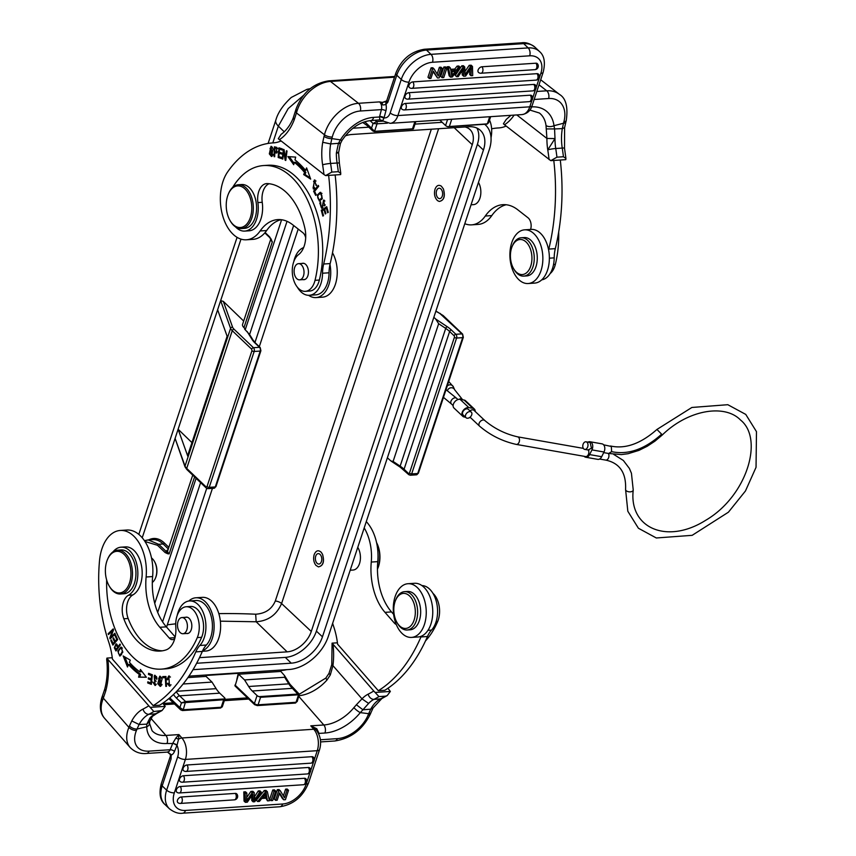 <?xml version="1.0" encoding="UTF-8"?>
<svg xmlns="http://www.w3.org/2000/svg" width="856" height="856" viewBox="0 0 856 856"><rect width="100%" height="100%" fill="white"/><g stroke="black" fill="none" stroke-linecap="round" stroke-linejoin="round"><path stroke-width="1.28" d="M150.988 718.398L165.904 735.443L178.915 734.587L181.9 737.99L313.778 729.248A5.767 3.563 -41.2 0 1 316.217 730.093L316.816 728.766L319.031 733.41L324.895 733.025A5.767 3.52 -93.8 0 0 323.814 724.978L298.883 696.506M316.206 730.072L310.792 725.835L323.814 724.978A32.667 20.212 138.8 0 0 353.903 707.634A5.767 1.198 -140.9 0 0 360.301 712.62L362.923 709.785L370.734 709.185L373.077 707.966L381.84 698.55A5.767 4.419 -116.7 0 1 380.492 698.913A170.472 104.1 -93.8 0 0 385.478 696.163L387.201 695.586L390.357 691.445L387.907 688.278M316.816 728.766L310.792 725.835L313.778 729.248A16.2 9.887 -93.8 0 1 317.266 750.68L185.388 759.433L174.335 792.849A21.956 14.488 -46.4 0 0 185.495 810.439L282.662 803.998A21.956 14.488 -46.4 0 0 306.213 784.107A5.767 2.525 18.3 0 0 308.556 782.919C302.971 796.658 293.426 804.597 279.912 806.759A5.767 3.52 -93.8 0 0 282.662 803.998M170.462 754.992L171.061 758.983L171.211 754.628L167.519 752.082M170.472 754.917L171.179 755.035L170.472 754.917L171.061 758.983L162.169 785.894A27.724 18.286 133.6 0 0 163.047 802.179A27.724 18.286 133.6 0 0 164.941 804.501L169.424 808.77A27.724 18.286 -46.4 0 1 166.653 790.163L162.169 785.894A5.767 2.525 18.3 0 1 161.249 783.775C158.852 793.501 160.083 800.413 164.941 804.501M177.074 744.988L178.572 739.242L175.833 738.118L172.859 743.104L176.978 745.308A3.296 1.626 22.2 0 0 172.677 743.532L166.995 743.49A38.434 23.775 138.8 0 1 146.74 726.787L146.804 724.155L139.1 724.508L137.014 729.055A5.767 2.846 -157.8 0 1 129.481 725.942L131.771 720.934L139.1 724.508A38.156 23.305 -93.8 0 1 148.848 714.279A5.767 4.419 -116.7 0 1 143.038 709.068A43.923 26.825 -93.8 0 0 131.771 720.934M170.558 754.286L171.211 754.628M168.086 751.696L168.429 752.253L168.086 751.696M102.495 695.768L104.71 689.23L105.695 691.134L103.319 698.143L102.495 695.768L101.8 697.704A5.767 3.114 -161.5 0 0 102.57 700.187L103.319 698.143L128.892 727.365A5.767 2.846 22.2 0 0 136.436 730.478A27.456 16.981 -41.2 0 0 149.105 751.129A5.767 3.52 86.2 0 1 146.504 753.473C140.213 754.083 134.756 752.092 130.144 747.502A33.213 20.555 -41.2 0 1 128.892 727.365L129.481 725.942M324.895 733.025A38.434 23.775 138.8 0 0 360.301 712.62L368.669 713.69L368.091 715.113A5.767 2.846 22.2 0 0 370.445 713.883L371.023 712.46A5.767 2.846 -157.8 0 1 368.669 713.69L370.734 709.185A38.156 23.305 86.2 0 1 380.492 698.913L373.986 699.352A38.156 23.305 -93.8 0 0 368.615 703.439L362.923 709.785L356.385 704.755L353.903 707.634M328.993 673.362L325.815 678.102L326.949 680.06L330.298 674.956L332.941 665.647L361.992 698.849L356.385 704.755M333.038 644.482A54.902 33.523 -93.8 0 1 332.941 665.647A5.767 1.402 7.3 0 1 331.775 664.609L332.075 643.156L373.772 691.017A164.705 100.58 86.2 0 1 368.187 694.141A43.923 26.825 -93.8 0 0 361.992 698.849L368.615 703.439M373.772 691.017L378.973 696.591L385.478 696.163M390.357 691.445L375.335 692.44M332.075 643.156L337.425 642.803M332.642 623.328A126.271 77.115 86.2 0 0 333.829 627.031A54.902 33.523 -93.8 0 1 337.596 644.183L378.32 690.706L384.836 690.278A164.705 100.58 -93.8 0 0 427.465 636.511A27.456 16.767 86.2 0 1 431.52 630.102A24.161 14.755 -93.8 0 0 435.276 623.981A24.161 14.755 -93.8 0 0 435.544 598.911A24.161 14.755 -93.8 0 0 421.933 585.579M393.642 614.373L391.492 611.922A49.413 30.174 86.2 0 1 377.774 561.632A38.434 23.465 -93.8 0 0 366.282 521.614M411.543 637.41A26.9 16.425 86.2 0 1 395.761 623.179A26.9 16.425 86.2 0 1 395.846 594.653A26.9 16.425 86.2 0 1 407.98 583.717A26.9 16.425 86.2 0 1 423.763 597.948A26.9 16.425 86.2 0 1 423.677 626.474A26.9 16.425 86.2 0 1 411.543 637.41L418.049 636.982A26.9 16.425 -93.8 0 0 421.28 636.222A27.456 16.767 -93.8 0 0 420.959 636.95A164.705 100.58 86.2 0 1 378.32 690.706M364.196 527.917A38.434 23.465 86.2 0 1 371.269 562.06A49.413 30.174 -93.8 0 0 384.986 612.35L394.413 623.115A8.239 5.029 -93.8 0 0 396.275 624.484M350.2 570.235L353.079 570.043A13.45 8.218 -93.8 0 0 360.023 561.654A13.45 8.218 -93.8 0 0 357.765 547.359M421.28 636.222A26.9 16.425 -93.8 0 0 430.194 626.046A26.9 16.425 -93.8 0 0 430.268 597.52A26.9 16.425 -93.8 0 0 414.497 583.289L407.98 583.717M407.135 629.995L410.174 629.791A19.217 11.738 -93.8 0 0 418.541 600.687A19.217 11.738 -93.8 0 0 407.627 591.453L404.588 591.646A19.217 11.738 86.2 0 1 415.502 600.891A19.217 11.738 86.2 0 1 407.135 629.995A19.217 11.738 86.2 0 1 397.644 623.628L397.045 622.622A17.569 10.732 86.2 0 1 395.75 619.99A17.569 10.732 86.2 0 1 395.568 600.302A17.569 10.732 86.2 0 1 413.373 601.822A17.569 10.732 86.2 0 1 411.543 625.008A17.569 10.732 86.2 0 1 397.045 622.622M395.568 600.302L396.018 599.221A19.217 11.738 86.2 0 1 404.588 591.646M387.372 457.821L390.967 460.999L393.107 461.438L400.148 466.146A23.39 10.251 -161.7 0 1 404.075 469.238L408.558 473.518A1.648 1.091 -46.4 0 0 408.708 474.609M447.196 326.692A25.038 10.978 18.3 0 1 451.39 330.009A1.648 1.091 133.6 0 0 449.625 331.507A23.39 10.251 18.3 0 0 445.709 328.404A1.648 0.792 -56.3 0 1 447.196 326.692L435.661 318.999L438.657 323.696L393.107 461.438M435.661 318.999L433.853 317.276M309.594 89.163L306.983 89.334L291.275 97.445C283.047 105.106 277.9 112.671 275.825 120.15A16.467 7.223 -161.7 0 0 275.814 120.161A16.467 7.223 -161.7 0 0 278.361 126.121L272.807 142.899M303.495 95.412L288.183 108.594L278.361 126.121L284.278 131.845M375.238 120.279L376.608 121.573L373.066 123.489L377.036 123.831L374.554 131.332L412.517 128.817L414.871 121.691M413.362 128.914L412.517 128.817L413.362 128.914A2.75 1.198 18.3 0 0 413.469 128.721L415.823 121.627M374.104 131.514L372.692 130.872L371.515 128.175L374.554 131.332M383.221 121.135L376.608 121.573A1.648 1.006 86.2 0 1 377.036 123.831L387.511 123.136M489.525 120.065A44.373 29.265 -46.4 0 1 491.034 137.784M286.707 669.66A44.373 29.265 -46.4 0 1 281.175 670.494L280.864 671.436L238.578 674.239L235.207 685.538M187.913 677.599L206.039 676.4L206.35 675.448L238.888 673.287L238.578 674.239L244.549 679.932L248.668 686.501A27.553 16.831 -93.8 0 0 252.285 691.006L257.057 695.564A2.75 1.198 -161.7 0 0 259.122 696.645L298.38 694.034L298.584 695.093M154.743 603.373L196.088 478.333M281.603 219.757L245.458 329.046L244.591 329.1L249.61 334.546M287.028 221.319L249.588 334.525M200.604 482.634L157.697 612.393M439.706 120.043A27.553 16.831 -93.8 0 1 440.786 120.996L445.569 125.554A2.75 1.198 18.3 0 0 447.635 126.635L487.342 123.853L489.707 116.726M448.244 126.688L447.635 126.635M488.723 122.494L486.893 124.034L448.919 126.549M471.057 204.798L473.507 204.638A13.45 8.218 -93.8 0 0 480.387 196.538A13.45 8.218 -93.8 0 0 478.461 182.403M553.789 160.457A164.705 100.58 86.2 0 1 548.803 249.085A27.456 16.767 -93.8 0 0 548.61 249.931A26.9 16.425 -93.8 0 0 531.105 229.408L524.6 229.836A26.9 16.425 86.2 0 1 541.623 268.581A26.9 16.425 86.2 0 1 528.152 283.529A26.9 16.425 86.2 0 1 511.139 244.784A26.9 16.425 86.2 0 1 524.6 229.836M530.581 229.44A8.239 5.029 -93.8 0 0 528.034 217.799L517.72 209.741A49.413 30.174 -93.8 0 0 502.9 204.68A49.413 30.174 -93.8 0 0 485.277 216.033A38.434 23.465 86.2 0 1 471.581 224.861A38.434 23.465 86.2 0 1 464.797 223.705M491.633 128.807A126.271 77.115 86.2 0 1 497.807 127.983A126.271 77.115 86.2 0 1 498.46 127.94A54.902 33.523 -93.8 0 0 498.748 127.929A54.902 33.523 -93.8 0 0 506.131 126.046M528.152 283.529L534.668 283.09A26.9 16.425 -93.8 0 0 548.129 268.153A26.9 16.425 -93.8 0 0 548.61 249.931M541.73 279.837A24.161 14.755 -93.8 0 0 553.083 266.505A24.161 14.755 -93.8 0 0 554.196 257.87A27.456 16.767 86.2 0 1 555.309 248.647A164.705 100.58 -93.8 0 0 560.295 160.029M550.783 160.661L565.805 159.655L565.912 158.424L563.451 156.744L556.946 157.172L550.783 160.661L504.494 124.773A54.902 33.523 -93.8 0 0 514.114 115.111M510.979 115.314L506.26 119.412L503.414 123.778L504.494 124.773M516.789 114.929L546.909 138.447A43.923 26.825 -93.8 0 0 547.765 149.875L554.998 138.586L554.57 128.935L562.317 128.625L563.515 123.243L553.993 125.693A5.767 3.413 -7.3 0 1 546.01 125.49L546.909 138.447L554.998 138.586A38.156 23.305 -93.8 0 0 555.737 148.516A5.767 0.653 171.1 0 0 547.765 149.875A164.705 100.58 86.2 0 1 549.092 159.591M546.406 128.914L554.57 128.935L553.993 125.693A38.434 26.718 128 0 0 531.651 106.893M565.827 122.151L566.244 120.568A5.767 2.183 -165.4 0 1 563.933 121.659L563.515 123.243A5.767 2.183 14.6 0 0 565.827 122.162L564.596 127.683L562.317 128.625A38.156 23.305 86.2 0 0 562.242 148.077A5.767 0.653 -8.9 0 1 564.521 148.249L565.912 158.424M521.679 42.8L424.512 49.241A5.767 3.52 86.2 0 1 426.235 49.83A5.767 3.52 86.2 0 1 426.513 50.076L430.996 54.345L528.173 47.904L523.69 43.635A5.767 3.52 -93.8 0 0 523.412 43.389A5.767 3.52 -93.8 0 0 521.679 42.8C525.787 42.115 530.217 43.581 535 47.23A27.724 18.286 133.6 0 0 523.69 43.635L426.513 50.076A27.724 18.286 133.6 0 0 396.788 75.189L387.886 102.099L385.97 101.661L385.767 104.593L387.886 102.099L386.805 100.473L395.868 73.081A5.767 2.525 -161.7 0 0 396.788 75.189L401.261 79.458L390.208 112.885A10.433 6.367 86.2 0 1 384.087 117.786A3.296 1.252 14.6 0 0 379.625 116.502L381.423 109.611L360.387 111.002A27.456 19.078 -52 0 0 332.278 137.024L331.861 138.608A5.767 2.183 14.6 0 1 324.039 136.35L324.456 134.777L296.444 112.906L297.128 110.649A5.767 1.915 18.1 0 1 296.08 108.947L293.308 117.689L294.154 119.99L296.444 112.906L295.448 111.045M386.11 101.618L385.96 104.304A9.063 5.532 -93.8 0 1 385.895 110.895L383.98 118.085L379.625 116.502M383.98 118.085L382.718 120.685L379.871 119.861L379.508 116.983L373.644 117.368A5.767 3.52 86.2 0 1 370.755 120.578L379.871 119.861M386.602 100.933L382.397 102.41L379.497 101.896L382.279 104.336L382.397 102.41L385.97 101.661M385.767 104.593L382.9 105.01L382.279 104.336M373.644 117.368A38.434 26.718 128 0 0 340.421 139.86L338.452 143.316L330.673 143.936L322.723 142.289A43.923 26.825 -93.8 0 0 322.616 164.801A164.705 100.58 86.2 0 1 323.953 174.528L278.275 138.715L281.121 134.339C288.483 129.128 292.142 120.964 293.319 117.647M322.616 164.801A5.767 0.653 -8.9 0 1 330.587 163.442A38.156 23.305 -93.8 0 1 330.673 143.936L331.861 138.608L340.421 139.86A5.767 0.599 32.2 0 0 342.026 140.384L340.399 143.626M337.382 152.347C339.244 152.625 338.901 152.871 336.355 153.085L338.452 143.316C340.816 143.969 341.009 143.744 339.03 142.663M325.633 175.587L340.656 174.592L340.763 173.351L338.313 171.671L331.807 172.099L325.633 175.587L323.953 174.528M328.64 175.384A164.705 100.58 86.2 0 1 323.664 264.012A27.456 16.767 -93.8 0 0 322.541 273.225A24.161 14.755 86.2 0 1 321.428 281.87A24.161 14.755 86.2 0 1 309.337 295.288A24.161 14.755 86.2 0 1 297.332 287.156M293.747 261.754A24.161 14.755 86.2 0 1 294.047 260.492A24.161 14.755 86.2 0 1 302.682 248.005A8.239 5.029 -93.8 0 0 303.784 247.213M305.699 237.786A8.239 5.029 -93.8 0 0 302.885 232.725L292.57 224.668A49.413 30.174 -93.8 0 0 277.751 219.607A49.413 30.174 -93.8 0 0 260.138 230.96A38.434 23.465 86.2 0 1 246.432 239.787A38.434 23.465 86.2 0 1 222.111 184.436A38.434 23.465 86.2 0 1 227.643 171.917A126.271 77.115 86.2 0 1 272.668 142.909A126.271 77.115 86.2 0 1 273.321 142.877A54.902 33.523 -93.8 0 0 273.599 142.856A54.902 33.523 -93.8 0 0 280.982 140.972M274.07 156.627L274.69 156.744L274.83 152.764L276.509 153.031L276.863 147.425L274.423 146.825L274.07 156.627L274.69 156.584M273.15 148.933L270.999 146.323L269.33 153.877L271.47 156.52L273.15 148.933M282.191 158.852L282.769 159.12L283.764 151.662L285.144 160.2L285.765 160.479L287.028 150.998L286.45 150.731L285.455 158.178L284.074 149.639L283.454 149.361L282.191 158.852L282.812 158.809M303.666 174.56L310.685 179.129L306.598 167.894L305.528 170.333A95.251 58.165 -93.8 0 0 294.978 159.879L295.695 157.108L287.916 156.595L293.704 164.705L294.325 162.33A92.512 56.496 86.2 0 1 304.586 172.484L303.666 174.56L304.971 174.474L305.881 172.398L304.586 172.484M278.168 157.504L281.592 158.617L281.688 157.483L278.874 156.562L279.142 153.267L281.678 154.091L281.774 152.967L279.238 152.133L279.484 149.169L282.191 150.057L282.287 148.912L278.97 147.831L278.168 157.504L279.473 157.418L279.527 156.776M322.348 198.378L320.197 192.311L317.255 195.05L319.395 201.139L322.348 198.378M313.617 191.166L315.671 195.393L316.217 194.719L314.601 191.38L318.71 186.276L318.282 185.388L313.617 191.166L314.848 191.081M320.593 201.866L319.78 203.054L321.663 208.318L323.611 201.117L324.627 205.911L323.589 200.047L322.477 205.611L320.968 206.874L320.593 201.866M323.022 207.163L320.968 206.874M321.246 210.266L322.862 216.087L323.504 215.669L322.177 210.886L324.05 209.667L325.248 213.979L325.89 213.561L324.692 209.249L326.371 208.158L327.655 212.769L328.297 212.341L326.725 206.713L321.246 210.266L326.906 207.355M314.312 187.314L313.114 187.871L314.452 181.065L316.356 185.645L314.355 179.974L313.339 189.026L314.644 188.374L314.312 187.314M314.601 187.785L313.114 187.871M305.325 291.34L309.658 291.051A19.217 11.738 -93.8 0 0 313.885 289.424A19.217 11.738 -93.8 0 0 319.363 280.04A80.699 49.284 -93.8 0 0 292.131 173.533A80.699 49.284 -93.8 0 0 267.928 165.261L263.584 165.55A80.699 49.284 86.2 0 1 287.787 173.821A80.699 49.284 86.2 0 1 315.029 280.319A19.217 11.738 86.2 0 1 305.325 291.34A19.217 11.738 86.2 0 1 299.557 289.371A19.217 11.738 86.2 0 1 292.281 271.769A19.217 11.738 86.2 0 1 298.551 254.628A21.956 13.407 -93.8 0 0 304.897 228.37A62.584 38.22 -93.8 0 0 283.561 190.043A62.584 38.22 -93.8 0 0 267.318 183.591A16.467 10.058 -93.8 0 0 266.655 183.601A16.467 10.058 -93.8 0 0 257.891 202.594A24.706 15.087 86.2 0 1 244.763 231.088A24.706 15.087 86.2 0 1 237.358 228.552A24.706 15.087 86.2 0 1 235.507 226.861M244.763 231.088L249.107 230.799A24.706 15.087 -93.8 0 0 262.246 213.165A24.706 15.087 -93.8 0 0 262.236 202.305A16.467 10.058 86.2 0 1 269.105 183.74M309.337 295.288L315.843 294.849A24.161 14.755 -93.8 0 0 327.934 281.431A24.161 14.755 -93.8 0 0 329.046 272.796A27.456 16.767 86.2 0 1 329.977 264.429A27.456 16.767 86.2 0 1 330.17 263.584A164.705 100.58 -93.8 0 0 335.145 174.956M246.432 239.787L252.937 239.359A38.434 23.465 -93.8 0 0 266.644 230.531A49.413 30.174 86.2 0 1 281.025 219.682M329.977 264.429A26.9 16.425 86.2 0 1 329.485 282.64A26.9 16.425 86.2 0 1 316.025 297.588A26.9 16.425 86.2 0 1 308.588 295.299M316.025 297.588L322.53 297.16A26.9 16.425 -93.8 0 0 336.001 282.213A26.9 16.425 -93.8 0 0 332.502 252.809M271.47 239.841L269.565 236.791A1.102 0.728 133.6 0 0 269.672 237.519L272.326 241.884L270.122 237.668M245.458 329.046L243.971 327.623A8.785 3.852 18.3 0 1 242.569 324.403L270.785 239.102M215.958 486.604L260.898 350.735A1.648 0.717 -161.7 0 1 260.224 351.067L254.157 351.474L209.217 487.342L215.295 486.936A1.648 0.717 18.3 0 0 215.958 486.604L213.979 488.252A2.75 1.68 -93.8 0 0 215.295 486.936L260.224 351.067A2.75 1.68 -93.8 0 0 259.507 347.301L253.44 347.707A2.75 1.68 86.2 0 1 254.157 351.474A1.648 0.717 -161.7 0 1 251.953 350.703L251.675 349.195A1.648 1.091 -46.4 0 1 253.44 347.707L234.02 329.196A9.33 4.087 -161.7 0 1 232.597 327.195L223.341 301.398L243.682 321.054M206.114 486.936L207.024 486.572A1.648 0.717 18.3 0 0 209.217 487.342A2.75 1.68 86.2 0 1 207.912 488.658L206.285 488.048A1.648 1.091 -46.4 0 1 206.114 486.936L186.704 468.425A1.648 1.091 133.6 0 0 186.865 469.537L185.024 466.895A1.648 1.402 -19.7 0 1 185.024 466.071A10.978 4.815 18.3 0 0 186.704 468.425L232.254 330.684A10.978 4.815 -161.7 0 1 230.574 328.33L220.645 300.638L217.627 309.776L227.343 336.868L187.828 456.334L178.112 429.241L175.095 438.379L185.024 466.071L230.574 328.33A1.648 1.402 -19.7 0 1 232.597 327.195M185.024 466.895L175.095 438.379L142.224 537.761M165.133 552.559L167.658 553.736L166.31 551.564L165.133 552.559L157.493 545.283L144.985 541.495M155.535 577.939A12.53 7.651 -93.8 0 0 155.664 577.65A12.53 7.651 -93.8 0 0 155.728 577.479A12.53 7.651 -93.8 0 0 154.604 561.729A12.53 7.651 -93.8 0 0 154.444 561.45M145.359 540.468L148.227 539.911L158.67 544.288L157.493 545.283M238.278 673.33L236.834 679.482M280.864 671.436L284.556 675.619L284.674 677.278L244.549 679.932M297.31 701.278L296.048 702.284L298.53 694.794L260.566 697.308L259.122 696.645M298.53 694.794L292.41 688.342A27.553 16.831 86.2 0 1 288.793 683.848A2.75 1.434 -32.1 0 1 289.981 684.276L299.268 694.173L297.257 701.428L295.267 703.076A1.648 1.006 -93.8 0 0 296.048 702.284L258.084 704.809A1.648 1.006 86.2 0 1 257.314 705.59M474.331 409.018L465.546 400.747A5.489 3.745 133.3 0 0 464.102 400.052L460.079 399.345A5.489 3.745 133.3 0 0 454.515 402.095A5.489 3.745 133.3 0 0 454.001 408.045L462.775 416.305A5.489 3.745 -46.7 0 1 463.289 410.356A5.489 3.745 -46.7 0 1 468.863 407.617L472.887 408.323A5.489 3.745 -46.7 0 1 474.331 409.018A5.489 3.745 -46.7 0 1 475.198 411.49M465.504 417.225L464.22 417A5.489 3.745 -46.7 0 1 462.775 416.305M470.372 417.503A5.489 3.745 -46.7 0 1 469.249 417.749M471.292 412.121L468.371 409.371A3.841 2.622 133.3 0 0 462.914 411.672A3.841 2.622 133.3 0 0 463.096 414.967L466.028 417.717A3.841 2.622 -46.7 0 1 465.846 414.432A3.841 2.622 -46.7 0 1 471.292 412.121A3.841 2.622 -46.7 0 1 471.474 415.417A3.841 2.622 -46.7 0 1 466.028 417.717M470.051 417.193L479.521 426.106A3.841 2.622 -46.7 0 1 479.339 422.81A3.841 2.622 -46.7 0 1 484.785 420.51L473.999 410.356A3.841 2.622 133.3 0 0 469.976 410.88M484.785 420.51C494.297 428.556 505.233 433.992 517.57 436.828A3.841 2.568 100 0 1 518.95 442.541A3.841 2.568 100 0 1 516.243 444.403L585.558 456.558A3.841 2.568 -80 0 0 588.265 454.707A3.841 2.568 -80 0 0 588.254 449.989M588.008 442.156A5.489 3.67 100 0 1 589.955 441.739A5.489 3.67 100 0 1 591.325 442.445A5.489 3.67 100 0 1 591.935 449.892L589.613 454.59A5.489 3.67 100 0 1 585.739 457.243A5.489 3.67 100 0 1 584.359 456.537A5.489 3.67 100 0 1 584.156 456.312M588.19 449.892L591.475 448.223L590.116 442.509M585.739 457.243L597.809 459.362A5.489 3.67 -80 0 0 601.682 456.708L604.004 452.011A5.489 3.67 -80 0 0 603.394 444.564A5.489 3.67 -80 0 0 602.025 443.857L589.955 441.739M603.64 444.82L611.302 446.458L611.633 451.658L608.702 453.477M587.441 447.538A3.841 2.568 99.7 0 1 584.744 449.4A3.841 2.568 99.7 0 1 583.343 443.675A3.841 2.568 99.7 0 1 586.039 441.814A3.841 2.568 99.7 0 1 587.441 447.538M610.51 445.997C625.255 449.261 640.727 443.75 656.937 429.455L661.635 434.174C644.836 449.261 628.165 455.092 611.633 451.658M176.282 691.755A27.553 16.831 -93.8 0 0 179.621 695.821L185.591 701.524L183.259 709.763L179.899 707.548L180.669 709.849L182.467 710.555L220.431 708.04A1.648 1.006 -93.8 0 0 221.212 707.249A2.75 1.198 18.3 0 0 222.325 706.692L224.957 698.721A2.75 1.198 -161.7 0 1 224.85 698.913L223.694 699.759L181.451 702.862L185.591 701.524L224.85 698.913M206.039 676.4L212.01 682.093L183.12 684.008M224.957 698.721A2.75 1.198 -161.7 0 0 224.529 697.715L219.746 693.157A27.553 16.831 86.2 0 1 216.129 688.663L212.01 682.093M223.694 699.759L221.212 707.249L183.259 709.763A1.648 1.006 86.2 0 1 182.467 710.555M217.627 309.776L178.112 429.241L191.947 442.616M227.118 336.258L187.785 455.21A7.415 3.253 18.3 0 0 187.828 456.334M223.341 301.398L220.645 300.638L240.996 239.124M164.373 543.025A1.102 0.728 -46 0 1 163.196 544.009L168.193 548.846L168.151 549.702M192.728 475.123L167.733 550.686A8.785 3.852 18.3 0 0 169.135 553.907L167.819 553.126M152.315 582.444A13.45 8.218 -93.8 0 0 155.407 578.249A13.45 8.218 -93.8 0 0 155.482 578.078A13.45 8.218 -93.8 0 0 154.273 561.162A13.45 8.218 -93.8 0 0 152.946 559.3A13.45 8.218 -93.8 0 0 151.512 557.962M120.471 593.989L123.949 593.764A21.956 13.407 -93.8 0 0 135.601 578.26A21.956 13.407 -93.8 0 0 129.705 554.174A21.956 13.407 -93.8 0 0 121.038 549.937L117.572 550.173A21.956 13.407 86.2 0 1 126.239 554.399A21.956 13.407 86.2 0 1 130.39 585.065A21.956 13.407 86.2 0 1 120.471 593.989A21.956 13.407 86.2 0 1 111.804 589.752A21.956 13.407 86.2 0 1 109.632 586.713L109.226 586.039A20.865 12.744 86.2 0 1 107.364 559.803A20.865 12.744 86.2 0 1 107.471 559.535A20.865 12.744 86.2 0 1 125.008 555.341A20.865 12.744 86.2 0 1 128.946 584.466A20.865 12.744 86.2 0 1 111.301 588.928A20.865 12.744 86.2 0 1 109.226 586.039M107.663 559.096A21.956 13.407 86.2 0 1 107.781 558.818A21.956 13.407 86.2 0 1 117.572 550.173M175.18 636.939L166.353 626.849A49.413 30.174 86.2 0 1 152.625 576.559A38.434 23.465 -93.8 0 0 126.784 530.035L120.279 530.463A38.434 23.465 86.2 0 1 146.119 576.998A49.413 30.174 -93.8 0 0 159.847 627.288L169.263 638.041A8.239 5.029 -93.8 0 0 172.516 639.635A8.239 5.029 -93.8 0 0 174.785 638.533M159.687 705.205A164.705 100.58 -93.8 0 0 202.316 651.448A27.456 16.767 86.2 0 1 202.637 650.721A27.456 16.767 86.2 0 1 206.371 645.028A24.161 14.755 -93.8 0 0 210.137 638.908A24.161 14.755 -93.8 0 0 210.202 613.303A24.161 14.755 -93.8 0 0 196.035 600.527L189.529 600.955A24.161 14.755 86.2 0 1 203.696 613.731A24.161 14.755 86.2 0 1 203.621 639.346A24.161 14.755 86.2 0 1 199.865 645.456A27.456 16.767 -93.8 0 0 195.81 651.876A164.705 100.58 86.2 0 1 153.181 705.644L159.687 705.205M202.391 651.277L205.922 651.042A26.9 16.425 -93.8 0 0 218.055 640.106A26.9 16.425 -93.8 0 0 218.141 611.58A26.9 16.425 -93.8 0 0 202.358 597.36L195.853 597.788A26.9 16.425 86.2 0 1 211.635 612.019A26.9 16.425 86.2 0 1 211.55 640.534A26.9 16.425 86.2 0 1 202.637 650.721M188.78 601.04A26.9 16.425 86.2 0 1 195.853 597.788M177.139 615.614A24.161 14.755 86.2 0 1 178.626 610.788A24.161 14.755 86.2 0 1 189.529 600.955M162.758 703.215L165.208 706.371L150.185 707.366L107.899 659.42L106.925 658.093L112.286 657.74M120.279 530.463A38.434 23.465 86.2 0 0 102.934 546.096A38.434 23.465 86.2 0 0 99.521 560.627A126.271 77.115 86.2 0 0 108.691 641.957A54.902 33.523 -93.8 0 1 112.446 659.109L153.181 705.644M150.185 707.366L153.834 711.529L162.062 710.512L165.208 706.371M104.7 689.251C107.235 679.889 107.888 669.916 106.679 659.345L106.925 658.093M149.704 721.49L146.804 724.155L149.971 717.938L153.652 715.53L149.971 717.938A38.156 23.305 86.2 0 1 155.353 713.851A5.767 4.419 63.3 0 0 156.691 713.487A5.767 4.419 63.3 0 0 156.702 713.487L162.062 710.512M149.511 723.17A5.767 4.023 178.8 0 1 149.522 723.256L149.704 721.469M149.522 723.299A5.767 4.023 178.8 0 1 146.74 726.787L137.014 729.055L136.436 730.478M329.014 673.33L330.298 674.956M171.179 755.035A9.063 5.532 -93.8 0 0 174.453 751.515L176.978 745.308A10.433 6.367 86.2 0 1 177.706 756.736A5.767 2.525 -161.7 0 0 185.388 759.433A16.2 9.887 86.2 0 0 181.9 737.99A5.767 3.563 -41.2 0 0 178.572 739.242L178.915 734.587L175.833 738.118M167.53 679.825L168.835 677.075L169.445 685.025L167.958 683.195L167.327 683.602L169.499 686.148L168.782 675.951L166.834 679.6L167.53 679.825M117.796 651.031L119.733 656.017L122.825 652.122L120.91 647.104L117.796 651.031L118.535 650.977M120.407 644.857L120.001 644.065L118.171 646.548L116.042 643.83L114.319 647.767L115.924 650.967L120.407 644.857M146.376 677.246L140.416 669.456L139.849 671.874A92.512 56.496 86.2 0 1 129.406 662.287L130.283 660.147L123.189 655.974L127.491 666.995L128.507 664.502A95.251 58.165 -93.8 0 0 139.261 674.368L138.597 677.182L146.376 677.246M152.368 674.774L148.591 673.319L148.473 674.442L151.576 675.652L151.234 678.915L148.43 677.834L148.313 678.958L151.105 680.038L150.795 682.981L147.81 681.825L147.692 682.96L151.351 684.372L152.368 674.774M117.679 639.571L115.56 634.906L114.993 635.548L116.737 639.4L115.111 641.272L113.538 637.806L112.981 638.458L114.554 641.925L113.088 643.605L111.408 639.913L110.841 640.566L112.896 645.092L117.679 639.571M115.207 634.061L114.886 633.237L110.906 637.046L113.548 629.781L113.195 628.893L108.145 633.75L108.466 634.574L112.436 630.765L109.803 638.03L110.146 638.918L115.207 634.061M157.814 683.709L160.222 686.405L162.116 678.936L159.708 676.197L157.814 683.709L158.542 683.655M165.946 676.486L162.747 676.593L162.811 677.759L165.326 677.674L165.797 686.373L166.471 686.352L165.946 676.486M154.219 676.529L156.948 679.161L156.766 677.331L154.519 675.288L155.032 684.34L152.828 682.05L155.054 685.485L154.219 676.529L156.423 676.465M162.383 650.806A62.584 38.22 86.2 0 1 139.849 638.683A62.584 38.22 86.2 0 1 128.154 618.492A16.467 10.058 86.2 0 1 132.808 594.952A24.706 15.087 -93.8 0 0 142.128 575.371A24.706 15.087 -93.8 0 0 135.162 551.66A24.706 15.087 -93.8 0 0 125.415 546.898L121.071 547.187A24.706 15.087 86.2 0 1 130.829 551.949A24.706 15.087 86.2 0 1 137.795 575.66A24.706 15.087 86.2 0 1 128.464 595.241A16.467 10.058 -93.8 0 0 123.81 618.781A62.584 38.22 -93.8 0 0 135.516 638.972A62.584 38.22 -93.8 0 0 160.222 651.052A62.584 38.22 -93.8 0 0 165.893 649.961A21.956 13.407 -93.8 0 0 175.801 627.095A19.217 11.738 86.2 0 1 186.212 606.754A19.217 11.738 86.2 0 1 193.798 610.467A19.217 11.738 86.2 0 1 197.297 637.592A80.699 49.284 86.2 0 1 161.42 669.125A80.699 49.284 86.2 0 1 129.556 653.556A80.699 49.284 86.2 0 1 106.647 579.94M161.42 669.125L165.754 668.836A80.699 49.284 -93.8 0 0 201.631 637.303A19.217 11.738 -93.8 0 0 198.132 610.178A19.217 11.738 -93.8 0 0 190.546 606.465L186.212 606.754M167.541 679.557L166.834 679.6M168.557 677.139L169.435 676.047M170.151 685.934L169.21 685.014M167.327 683.602L168.065 683.548M169.445 685.025L171.061 684.864M170.451 677.021L168.835 677.075M120.396 655.824L119.466 654.926M120.311 648.367L121.541 647.211M121.038 654.872L121.595 654.701M122.472 648.099L121.06 648.174M120.728 648.195C123.018 649.961 122.729 652.218 119.851 654.947C117.593 653.256 117.882 651.009 120.728 648.195L122.194 648.088M114.319 647.767L115.132 647.714M115.913 644.964L116.662 644.044M118.171 646.548L119.209 646.483M118.684 647.2L117.647 647.275L116.042 649.458L117.079 649.394M116.042 649.458L114.897 647.157L115.988 644.953L117.647 647.275M138.597 677.182L139.903 677.096L140.566 674.282L139.261 674.368M146.301 677.15L139.903 677.096M128.507 664.502L129.812 664.417A95.251 58.165 86.2 0 0 140.566 674.282M128.175 665.326L124.923 656.991M139.849 671.874L141.154 671.778L141.401 670.74M147.692 682.96L149.051 682.307M151.405 683.805L148.998 682.874M150.795 682.981L151.501 682.938M151.105 680.038L151.812 679.996M148.313 678.958L149.672 678.316M151.844 679.728L149.618 678.872M151.234 678.915L151.929 678.872M151.576 675.652L152.282 675.598M148.473 674.442L149.832 673.8M152.304 675.341L149.768 674.357M110.841 640.566L111.676 640.502M113.088 643.605L114.244 643.53M114.554 641.925L115.71 641.84M112.981 638.458L113.805 638.405M115.111 641.272L116.277 641.197M116.737 639.4L117.572 639.346M114.993 635.548L115.828 635.494M109.803 638.03L111.098 637.945L111.441 637.014M113.527 629.738L112.457 630.765L113.206 630.712M108.145 633.75L109.418 633.665M110.906 637.046L112.189 636.96M160.853 686.202L159.772 685.228M159.441 677.406L160.372 676.315M161.431 677.278L159.783 677.321L161.196 684.447L160.136 685.282L158.692 678.23L159.783 677.321M160.136 685.282L161.784 685.1M165.797 686.373L166.471 686.33M165.326 677.674L164.117 677.663L164.052 676.55M162.811 677.759L164.117 677.663M156.958 679.065L156.306 679.108M155.653 685.282L154.583 684.286M156.338 684.254L155.032 684.34M156.156 681.258L154.604 679.782M154.444 676.454L155.214 675.384M113.056 551.81A24.706 15.087 86.2 0 1 121.071 547.187M186.415 633.494A8.239 5.029 -93.8 0 0 187.336 633.568A8.239 5.029 -93.8 0 0 191.049 630.219A8.239 5.029 -93.8 0 0 189.497 618.728A8.239 5.029 -93.8 0 0 186.244 617.133A8.239 5.029 -93.8 0 0 185.345 617.337M177.556 623.714A8.1 4.943 86.2 0 1 181.911 617.561A8.1 4.943 86.2 0 1 187.336 627.566A8.1 4.943 86.2 0 1 182.991 633.718A8.1 4.943 86.2 0 1 177.556 623.714M232.682 187.357A80.699 49.284 86.2 0 1 263.584 165.55M303.024 279.612A8.239 5.029 -93.8 0 0 303.944 279.687A8.239 5.029 -93.8 0 0 308.064 275.108A8.239 5.029 -93.8 0 0 305.325 264.097A8.239 5.029 -93.8 0 0 302.853 263.252A8.239 5.029 -93.8 0 0 301.954 263.445M241.328 228.563L244.581 228.349A21.956 13.407 -93.8 0 0 256.458 210.983A21.956 13.407 -93.8 0 0 248.261 186.769A21.956 13.407 -93.8 0 0 241.681 184.522L238.428 184.736A21.956 13.407 86.2 0 1 245.009 186.983A21.956 13.407 86.2 0 1 252.317 216.365A21.956 13.407 86.2 0 1 241.328 228.563A21.956 13.407 86.2 0 1 234.747 226.305A21.956 13.407 86.2 0 1 230.478 221.287L230.082 220.613A20.865 12.744 86.2 0 1 227.193 197.479A20.865 12.744 86.2 0 1 228.327 194.109A20.865 12.744 86.2 0 1 243.885 188.031A20.865 12.744 86.2 0 1 250.829 215.937A20.865 12.744 86.2 0 1 234.137 225.385A20.865 12.744 86.2 0 1 230.082 220.613M294.1 271.224A8.1 4.943 86.2 0 1 298.53 263.669A8.1 4.943 86.2 0 1 304.03 272.283A8.1 4.943 86.2 0 1 299.6 279.837A8.1 4.943 86.2 0 1 294.1 271.224M228.327 194.109L228.638 193.381A21.956 13.407 86.2 0 1 238.428 184.736M275.514 152.721L275.546 151.758M275.675 148.067L275.707 147.093M277.012 152.871L274.83 152.764M278.04 148.463L274.99 148.109L276.745 148.548L276.402 151.865L274.872 151.608L274.99 148.109M277.633 148.495L276.745 148.548M270.913 147.467L271.662 146.472M272.112 156.284L271.245 155.396M271.416 155.407L270.079 148.313L271.074 147.435L272.422 154.444L271.416 155.407L272.871 155.289M272.54 147.36L271.074 147.435M285.455 158.178L286.075 158.146M285.144 160.2L285.808 160.158M283.764 151.662L284.395 151.619M310.236 177.909L304.971 174.474M305.881 172.398A92.512 56.496 -93.8 0 0 295.63 162.244L294.325 162.33M294.068 163.314L289.339 156.691M305.528 170.333L307.176 169.467M281.635 158.125L279.473 157.418M279.816 153.224L279.891 152.347M280.158 149.126L280.222 148.238M279.484 149.169L282.234 149.554M279.142 153.267L281.72 153.599M319.031 194.044L320.829 192.386M320.058 200.967L318.881 199.962M321.995 193.381L321.203 193.403M320.337 199.919L321.856 199.32M319.031 200.004C316.848 197.19 317.373 194.997 320.615 193.435C322.787 196.174 322.263 198.357 319.031 200.004L320.636 199.94M324.906 201.021L323.611 201.117L324.231 200.229M325.312 204.926L324.253 205.001M322.327 208.083L321.578 207.27M326.371 208.158L327.12 208.115M324.05 209.667L324.788 209.624M313.489 187.839L314.462 187.785M314.013 188.823L313.05 187.86M313.564 181.504L314.997 180.081M316.581 184.96L315.757 185.014M316.035 181.012L314.452 181.065M442.295 68.48L440.701 68.587L438.272 75.949L434.131 69.015L432.43 69.133L429.327 78.506L430.91 78.399L433.35 71.037L437.491 77.96L439.192 77.853L442.295 68.48L440.947 67.196L439.363 67.303L437.127 74.044M434.131 69.015L432.783 67.742L431.082 67.849L427.979 77.222L429.327 78.506M433.147 71.658L437.491 77.96M460.186 67.292L458.42 67.41L456.109 70.342L450.877 70.684L450.352 67.945L448.458 68.073L450.491 77.104L452.278 76.987L460.186 67.292L458.837 66.008L457.083 66.126L454.761 69.058L450.609 69.336M450.352 67.945L449.004 66.661L447.121 66.789L449.143 75.82L450.491 77.104M446.853 68.18L445.516 66.896L443.857 67.003L440.754 76.377L442.103 77.661L443.761 77.543L446.853 68.18L445.195 68.287L443.857 67.003M412.806 81.898A3.574 2.183 86.2 0 1 413.78 85.825A3.574 2.183 86.2 0 1 411.886 88.361L536.07 80.122A3.574 2.183 -93.8 0 0 537.964 77.586A3.574 2.183 -93.8 0 0 536.98 73.669L412.806 81.898A3.563 2.343 -46.4 0 0 408.986 85.129A3.563 2.343 -46.4 0 0 408.826 86.445A3.563 2.343 133.6 0 0 409.51 87.654M536.98 73.669A3.563 2.343 -46.4 0 1 538.542 74.247A3.574 3.574 0 0 1 536.07 80.122M530.228 95.198A3.563 2.343 -46.4 0 1 531.79 95.765A3.574 3.574 0 0 1 529.318 101.65A3.574 2.183 -93.8 0 0 531.105 99.671A3.574 2.183 -93.8 0 0 530.228 95.198L405.295 103.48A3.574 2.183 86.2 0 1 406.161 107.952A3.574 2.183 86.2 0 1 404.374 109.932L529.318 101.65M402.01 109.236A3.563 2.343 133.6 0 1 401.325 108.017A3.563 2.343 -46.4 0 1 401.485 106.7A3.563 2.343 -46.4 0 1 405.295 103.48M408.858 92.705A3.574 2.183 86.2 0 1 409.724 97.177A3.574 2.183 86.2 0 1 407.948 99.157L532.881 90.875A3.574 2.183 -93.8 0 0 534.668 88.896A3.574 2.183 -93.8 0 0 533.802 84.423L408.858 92.705A3.563 2.343 -46.4 0 0 405.049 95.926A3.563 2.343 -46.4 0 0 404.888 97.252A3.563 2.343 133.6 0 0 405.573 98.451M533.802 84.423A3.563 2.343 -46.4 0 1 535.353 84.99A3.574 3.574 0 0 1 532.881 90.875M481.928 66.779A3.574 2.183 86.2 0 1 482.795 71.251A3.574 2.183 86.2 0 1 481.008 73.231L534.968 69.657A3.574 2.183 -93.8 0 0 536.755 67.678A3.574 2.183 -93.8 0 0 535.888 63.205L481.928 66.779A3.563 2.343 -46.4 0 0 478.108 69.999A3.563 2.343 -46.4 0 0 477.958 71.326A3.563 2.343 133.6 0 0 478.632 72.535M535.888 63.205A3.563 2.343 -46.4 0 1 537.44 63.783A3.574 3.574 0 0 1 534.968 69.657M469.216 65.323L470.554 66.608L472.48 66.479L471.142 65.195L469.216 65.323L464.915 71.594M464.733 66.993L463.396 65.709L461.791 65.816L455.264 75.414L456.601 76.698L463.139 67.1L464.733 66.993L465.043 74.686L470.554 66.608M462.069 70.663L462.283 74.943L463.631 76.227L463.524 68.352L458.27 76.58L456.601 76.698M469.751 70.117L469.666 74.461L471.014 75.735L471.239 67.838L465.621 76.098L463.631 76.227M440.701 68.587L439.363 67.303M432.43 69.133L431.082 67.849M458.42 67.41L457.083 66.126M456.109 70.342L454.761 69.058M448.458 68.073L447.121 66.789M451.048 71.658L451.743 76.056L455.296 71.38L451.048 71.658M452.792 71.551L451.347 73.349M445.195 68.287L442.103 77.661M472.48 66.479L472.705 75.628L471.014 75.735M463.139 67.1L461.791 65.816M471.581 224.861L478.087 224.422A38.434 23.465 -93.8 0 0 491.793 215.594A49.413 30.174 86.2 0 1 506.174 204.755M550.13 273.578A19.217 11.738 -93.8 0 0 555.351 264.386A80.699 49.284 -93.8 0 0 558.679 232.094M523.744 276.114L526.782 275.91A19.217 11.738 -93.8 0 0 536.616 264.311A19.217 11.738 -93.8 0 0 533.834 244.099A19.217 11.738 -93.8 0 0 524.236 237.561L521.197 237.765A19.217 11.738 86.2 0 1 530.795 244.302A19.217 11.738 86.2 0 1 533.588 264.515A19.217 11.738 86.2 0 1 523.744 276.114A19.217 11.738 86.2 0 1 514.253 269.747A19.217 11.738 86.2 0 1 514.156 269.576M528.773 245.469A17.569 10.732 86.2 0 1 528.837 270.164A17.569 10.732 86.2 0 1 513.654 268.731A17.569 10.732 86.2 0 1 513.568 268.581A17.569 10.732 86.2 0 1 512.177 246.41A17.569 10.732 86.2 0 1 528.773 245.469M512.177 246.41L512.637 245.33A19.217 11.738 86.2 0 1 521.197 237.765M352.865 128.25A36.508 24.075 -46.4 0 1 354.052 128.154L368.797 127.169M415 124.109L442.156 122.312M484.656 124.281A36.508 24.075 -46.4 0 1 485.887 125.383A36.508 24.075 -46.4 0 1 489.29 149.65L328.308 636.425A36.508 24.075 -46.4 0 1 289.157 669.499L188.919 676.144M162.576 621.831L206.713 488.369M254.949 342.496L293.64 225.513M476.931 128.09A29.008 19.132 -46.4 0 1 477.391 144.354L483.437 150.035A29.093 19.185 133.6 0 0 480.419 130.401A29.093 19.185 133.6 0 0 468.66 126.731L351.966 134.478A29.093 19.185 133.6 0 0 345.236 135.879M166.556 627.095L212.438 488.359M259.293 346.669L298.198 229.066M477.391 144.354L316.399 631.129A29.008 19.132 -46.4 0 1 285.305 657.397L291.254 663.175L193.028 669.681M291.254 663.175A29.093 19.185 133.6 0 0 322.455 636.811L483.437 150.035M285.305 657.397L196.645 663.272M199.48 657.665L287.135 651.855A22.513 14.841 133.6 0 0 311.274 631.461L472.255 144.696A22.513 14.841 133.6 0 0 469.923 129.502A22.513 14.841 133.6 0 0 465.054 126.977M431.328 129.213L275.29 601.008C271.823 609.183 265.285 613.581 255.677 614.212A424.94 186.287 18.3 0 0 218.826 613.634M443.408 188.93C445.452 196.27 444.071 200.443 439.267 201.449C443.89 200.465 445.27 196.292 443.408 188.93L441.343 186.159C438.614 184.468 436.507 185.484 435.019 189.219C433.832 194.002 434.688 197.822 437.566 200.668L439.267 201.449M322.552 554.367C324.606 561.697 323.226 565.87 318.411 566.886C323.044 565.88 324.424 561.707 322.552 554.367L321.268 552.323C318.314 549.68 315.95 550.451 314.173 554.645C313.093 558.775 313.681 562.349 315.939 565.367L318.411 566.886M438.614 128.732L281.581 603.544C276.638 614.854 268.163 620.932 256.169 621.766L255.677 614.212M440.647 188.748A5.211 3.189 -93.8 0 0 439.085 188.213A5.211 3.189 -93.8 0 0 436.26 192.333A5.211 3.189 -93.8 0 0 438.208 198.089A5.211 3.189 -93.8 0 0 439.77 198.624A5.211 3.189 -93.8 0 0 442.595 194.494A5.211 3.189 -93.8 0 0 440.647 188.748M320.283 554.645A5.211 3.189 -93.8 0 0 318.229 553.639A5.211 3.189 -93.8 0 0 315.457 557.32A5.211 3.189 -93.8 0 0 316.859 563.045A5.211 3.189 -93.8 0 0 318.924 564.051A5.211 3.189 -93.8 0 0 321.685 560.37A5.211 3.189 -93.8 0 0 320.283 554.645M425.496 640.898A80.699 49.284 -93.8 0 0 437.619 621.659A19.217 11.738 -93.8 0 0 434.12 594.524A19.217 11.738 -93.8 0 0 432.954 593.336M377.56 564.457A24.706 15.087 -93.8 0 0 377.978 553.49M377.442 569.165A21.956 13.407 -93.8 0 0 377.539 568.951A21.956 13.407 -93.8 0 0 377.656 568.662A21.956 13.407 -93.8 0 0 376.597 542.736M377.539 568.951L377.838 568.223A20.865 12.744 -93.8 0 0 377.956 567.956A20.865 12.744 -93.8 0 0 376.554 542.565M279.388 793.491L282.394 798.509L283.732 799.793L285.433 799.686L288.536 790.313L287.188 789.029L285.604 789.136L283.379 795.877M288.536 790.313L286.942 790.42L284.513 797.771L280.372 790.858L279.024 789.574L277.323 789.681L274.22 799.055L275.568 800.339L277.162 800.232L279.591 792.87L283.732 799.793M265.906 798.199L267.511 800.874L269.405 800.745L267.372 791.714L266.034 790.43L264.247 790.548L256.34 800.242L257.677 801.526L259.443 801.409L261.754 798.477L266.986 798.134L267.511 800.874M274.423 789.874L272.764 789.992L269.661 799.354L271.01 800.638L272.668 800.531L275.76 791.158L274.423 789.874M305.977 778.896A3.563 2.343 133.6 0 0 304.383 778.275A3.574 2.183 -93.8 0 1 305.357 782.191A3.574 2.183 -93.8 0 1 303.463 784.727A3.574 3.574 0 0 0 306.02 778.96M180.199 786.514A3.574 2.183 86.2 0 1 181.172 790.43A3.574 2.183 86.2 0 1 179.279 792.966A3.574 3.574 0 0 1 176.86 792.228A3.563 2.343 -46.4 0 1 176.379 789.735A3.563 2.343 -46.4 0 1 177.117 788.376A3.563 2.343 133.6 0 1 180.199 786.514L304.394 778.286M186.95 764.986A3.574 2.183 86.2 0 1 187.646 769.993A3.574 2.183 86.2 0 1 186.03 771.438A3.574 3.574 0 0 1 183.612 770.7A3.563 2.343 -46.4 0 1 183.131 768.207A3.563 2.343 -46.4 0 1 183.869 766.848A3.563 2.343 133.6 0 1 186.95 764.986L311.884 756.704A3.563 2.343 133.6 0 1 313.478 757.325M309.915 768.1A3.563 2.343 133.6 0 0 308.32 767.479L183.387 775.761A3.563 2.343 133.6 0 0 180.306 777.623A3.563 2.343 -46.4 0 0 179.567 778.981A3.563 2.343 -46.4 0 0 180.049 781.475A3.574 3.574 0 0 0 182.467 782.213A3.574 2.183 86.2 0 0 184.083 780.768A3.574 2.183 86.2 0 0 183.387 775.761M236.855 794.015A3.563 2.343 133.6 0 0 235.25 793.405L181.301 796.979A3.563 2.343 133.6 0 0 178.219 798.841A3.563 2.343 -46.4 0 0 177.481 800.2A3.563 2.343 -46.4 0 0 177.962 802.693A3.574 3.574 0 0 0 180.381 803.431A3.574 2.183 86.2 0 0 181.986 801.986A3.574 2.183 86.2 0 0 181.301 796.979M251.6 795.941L251.782 800.542L253.13 801.826L252.82 794.133L247.309 802.211L245.383 802.34L245.158 793.191L246.849 793.073L246.624 800.97L252.231 792.72L254.232 792.592L254.339 800.467L259.593 792.228L261.262 792.121L254.724 801.719L253.13 801.826M261.262 792.121L259.914 790.837L258.245 790.955L254.296 797.097M254.232 792.592L252.895 791.308L250.894 791.436L246.763 797.418M246.849 793.073L245.512 791.8L243.81 791.907L244.035 801.056L245.383 802.34M286.942 790.42L285.604 789.136M280.372 790.858L278.671 790.965L277.323 789.681M278.671 790.965L275.568 800.339M267.372 791.714L265.585 791.832L264.247 790.548M265.585 791.832L257.677 801.526M266.815 797.15L266.12 792.763L262.567 797.439L266.815 797.15L265.467 795.877L263.734 795.984M265.167 794.186L265.467 795.877M275.76 791.158L274.102 791.265L272.764 789.992M274.102 791.265L271.01 800.638M258.245 790.955L259.593 792.228M252.231 792.72L250.894 791.436M245.158 793.191L243.81 791.907M316.217 730.093A5.767 3.563 -41.2 0 1 316.249 730.115C320.519 735.753 321.653 742.216 319.609 749.503A5.767 2.525 -161.7 0 1 317.266 750.68L314.302 759.668M248.732 699.052L224.315 700.668M174.496 703.974L164.031 704.67M320.39 739.777L337.382 738.642A27.456 16.981 -41.2 0 0 368.091 715.113M370.445 713.883C362.794 729.483 350.906 738.514 334.771 740.986A5.767 3.52 -93.8 0 0 337.382 738.642M177.706 756.736L166.653 790.163A5.767 2.525 18.3 0 0 174.335 792.849M185.495 810.439A5.767 3.52 86.2 0 1 182.735 813.2L279.912 806.759M146.504 753.473L167.541 752.082A5.767 3.52 -93.8 0 0 170.141 749.738A3.296 1.626 -157.8 0 1 174.453 751.515M149.105 751.129L170.141 749.738L172.677 743.532M102.57 700.187A33.213 20.555 138.8 0 0 104.582 718.302L130.144 747.502M326.949 680.06A32.667 20.212 -41.2 0 1 299.151 695.693M368.187 694.141A5.767 4.419 63.3 0 0 373.986 699.352A170.472 104.1 86.2 0 0 378.973 696.591M427.465 636.511L420.959 636.95M394.413 623.115L395.707 623.029M391.492 611.922L384.986 612.35M377.774 561.632L371.269 562.06M431.52 630.102L427.957 630.337M409.393 474.834A1.648 1.091 -46.4 0 1 408.719 474.62L400.266 467.205A1.648 0.792 -56.3 0 1 400.148 466.146L445.709 328.404L438.657 323.696M451.39 330.009L455.874 334.279A1.648 1.091 133.6 0 0 454.108 335.777L449.625 331.507L404.075 469.238A1.648 1.091 133.6 0 0 404.235 470.351M400.715 467.248A1.648 0.792 -56.3 0 1 400.266 467.205L390.967 461.01M454.397 337.285L409.457 473.143A1.648 0.717 18.3 0 0 411.661 473.914L417.728 473.507A1.648 0.717 18.3 0 0 418.402 473.175L463.331 337.307A1.648 0.717 -161.7 0 1 462.668 337.649L456.59 338.045L411.661 473.914A2.75 1.68 86.2 0 1 410.366 475.23L416.423 474.823A2.75 1.68 -93.8 0 0 417.728 473.507L462.668 337.649A2.75 1.68 -93.8 0 0 461.951 333.883L455.874 334.279A2.75 1.68 86.2 0 1 456.59 338.045A1.648 0.717 -161.7 0 1 454.397 337.285A1.102 0.674 86.2 0 0 454.108 335.777M409.457 473.143A1.102 0.674 86.2 0 1 408.558 473.518M463.331 337.307L462.615 334.097A1.648 1.091 -46.4 0 0 461.951 333.883L439.845 313.446A1.648 0.589 -61 0 1 440.177 313.414A1.648 0.589 -61 0 1 440.326 313.724M435.854 311.242L439.845 313.446M462.615 334.097L443.205 315.586A1.648 1.091 133.6 0 0 442.531 315.372M370.06 120.632L373.066 123.489L371.515 128.175L366.732 123.617A30.302 18.5 -93.8 0 0 364.538 121.809M412.817 128.946L374.457 131.492M366.732 123.617A2.75 1.808 133.6 0 0 367.01 125.468L372.756 130.936M362.612 122.515L363.179 122.772A2.75 2.065 -64.9 0 1 362.73 122.462M445.569 125.554L447.57 119.519M451.743 119.241L449.389 126.367M549.37 258.18L554.196 257.87M548.803 249.085L555.309 248.647M563.451 156.744A170.472 104.1 -93.8 0 0 562.242 148.077L555.737 148.516A170.472 104.1 86.2 0 1 556.946 157.172M563.933 121.659A27.456 19.078 -52 0 0 548.653 98.515L534.155 99.478M390.208 112.885A5.767 2.525 18.3 0 0 397.901 115.571L408.954 82.144A21.956 14.488 -46.4 0 1 432.505 62.263L529.682 55.811A5.767 3.52 -93.8 0 0 528.173 47.904A27.724 18.286 -46.4 0 1 539.473 51.499L535 47.23M385.895 110.895A3.296 1.252 14.6 0 0 381.423 109.611A5.767 3.52 -93.8 0 0 381.423 105.213A5.767 3.52 -93.8 0 0 379.497 101.896L358.461 103.298A5.767 3.52 86.2 0 1 360.387 111.002M394.509 77.19L330.47 81.438L358.461 103.298A33.213 23.091 -52 0 0 324.456 134.777A5.767 2.183 -165.4 0 0 332.278 137.024M536.808 91.464L546.738 90.811L539.013 84.787M394.744 76.462L328.736 80.849A5.767 3.52 86.2 0 1 330.47 81.438A33.213 23.091 128 0 0 297.128 110.649M324.039 136.35L322.723 142.289M340.388 143.658L338.591 152.678L339.372 163.175A5.767 0.653 171.1 0 0 337.093 163.014A38.156 23.305 86.2 0 1 336.355 153.085M279.345 139.699A54.902 33.523 -93.8 0 0 294.154 119.99M338.313 171.671A170.472 104.1 -93.8 0 0 337.093 163.014L330.587 163.442A170.472 104.1 86.2 0 1 331.807 172.099M323.664 264.012L330.17 263.584M260.138 230.96L266.644 230.531M273.321 142.877L273.888 142.834M322.541 273.225L329.046 272.796M265.103 232.543L269.565 236.791M270.838 239.199A8.785 3.852 -161.7 0 0 272.326 241.884L243.971 327.623M247.106 331.497L252.178 339.629A25.027 10.978 18.3 0 0 255.024 343.031L259.507 347.301A1.648 1.091 -46.4 0 1 260.181 347.515L255.698 343.245A1.648 1.091 133.6 0 0 255.024 343.031M252.178 339.629A1.648 1.305 -32 0 1 253.109 340.164L249.471 334.322M206.949 488.262A1.648 1.091 -46.4 0 1 206.285 488.048L186.865 469.537M148.773 539.879A31.298 18.928 -93.4 0 1 164.384 543.025L168.846 547.337M194.601 476.91L169.135 553.907L167.658 553.736M148.227 539.911L152.86 539.633A30.195 18.265 -93.4 0 1 163.196 544.009L158.67 544.288L166.31 551.564A9.887 4.333 18.3 0 1 168.044 549.745M235.026 684.982A14.819 9.052 86.2 0 0 235.603 685.581L254.425 703.525L257.057 695.564M260.566 697.308L258.084 704.809A2.75 1.198 18.3 0 1 254.425 703.525A1.648 1.091 -46.4 0 0 254.585 704.627L235.775 686.694A1.648 1.091 133.6 0 1 235.603 685.581M293.522 688.695A2.75 1.808 133.6 0 0 292.41 688.342L252.285 691.006M248.668 686.501L288.793 683.848L284.674 677.278M255.259 704.841A1.648 1.091 -46.4 0 1 254.596 704.627L257.303 705.59L295.256 703.076M448.715 381.498L453.338 386.784A3.841 3.456 156.1 0 0 447.239 385.97M446.126 389.352A3.841 3.456 156.1 0 0 446.308 389.897L446.062 389.534M447.431 390.732A3.841 3.456 -23.9 0 1 454.622 389.705L453.338 386.784M454.622 389.705L462.294 399.335A3.841 2.622 133.3 0 0 459.073 399.313M460.079 399.345L468.863 407.617M472.887 408.323L464.102 400.052M589.613 454.59L601.682 456.708M604.004 452.011L591.935 449.892M599.607 459.03L605.673 460.089A3.841 2.568 -80 0 0 608.381 458.238A3.841 2.568 -80 0 0 608.295 453.413M656.937 429.455L691.873 407.467L727.814 404.706L745.758 414.411L756.479 431.659L756.041 467.323L745.469 490.959L728.413 512.198L692.162 535.332L656.306 537.975L638.405 528.238L627.822 511.246L625.576 489.386A3.841 2.129 4.9 0 0 626.164 490.67A3.841 2.129 4.9 0 0 631.45 491.644A3.841 2.129 -175.1 0 0 633.237 490.049C628.764 528.077 666.92 544.758 705.579 520.362C746.935 496.298 764.194 438.775 740.472 419.975C724.754 403.711 688.042 409.746 662.223 435.041L654.926 441.172L647.254 446.244L638.972 450.374L628.037 453.723L621.392 454.59L608.777 453.498M661.635 434.174L662.223 435.03M457.949 399.559L456.665 398.35A3.841 2.622 133.3 0 0 451.208 400.651A3.841 2.622 133.3 0 0 451.39 403.946L453.124 405.573M169.745 697.865L179.899 707.548L181.451 702.862L176.678 698.314A30.302 18.5 -93.8 0 1 173.468 694.526M219.746 693.157L179.621 695.821A2.75 1.808 133.6 0 0 176.678 698.314M176.743 691.274L216.129 688.663M234.02 329.196A1.648 1.091 133.6 0 0 232.254 330.684L251.675 349.195M207.024 486.572L251.953 350.703M169.263 638.041L175.009 637.667M206.371 645.028L199.865 645.456M202.316 651.448L195.81 651.876M153.834 711.529A170.472 104.1 86.2 0 1 148.848 714.279L155.353 713.851A170.472 104.1 -93.8 0 0 160.34 711.09M148.623 705.943A164.705 100.58 86.2 0 1 143.038 709.068M105.695 691.134A54.902 33.523 -93.8 0 0 107.899 659.42M149.522 723.256L152.058 730.671A32.667 20.212 138.8 0 0 165.904 735.443A5.767 3.52 86.2 0 1 166.995 743.49M152.625 576.559L146.119 576.998M166.353 626.849L159.847 627.288M162.052 684.393L161.196 684.447M123.81 618.781L128.154 618.492M197.297 637.592L201.631 637.303M128.464 595.241L132.808 594.952M319.363 280.04L315.029 280.319M262.236 202.305L257.891 202.594M269.972 153.834L269.33 153.877M272.422 154.444L273.171 154.401M318.207 194.986L317.255 195.05M320.765 202.99L319.78 203.054M322.477 205.611L323.258 205.558M546.01 125.49A32.667 22.705 128 0 0 539.398 113.013L529.875 110.06M548.653 98.515A5.767 3.52 -93.8 0 0 546.738 90.811A33.213 23.091 -52 0 1 559.417 94.363L540.682 79.747M530.72 108.776A5.767 3.52 -93.8 0 0 531.266 107.749M522.042 114.586L390.165 123.328A16.2 9.887 86.2 0 0 397.901 115.571L529.778 106.829A5.767 2.525 18.3 0 0 532.122 105.641C530.613 110.659 527.253 113.645 522.042 114.586A16.2 9.887 -93.8 0 0 529.778 106.829L531.983 100.163M408.954 82.144A5.767 2.525 -161.7 0 1 401.261 79.458A27.724 18.286 -46.4 0 1 430.996 54.345A5.767 3.52 86.2 0 1 432.505 62.263M529.682 55.811A21.956 14.488 -46.4 0 1 540.832 73.402A5.767 2.525 -161.7 0 0 543.175 72.225C545.561 62.499 544.33 55.587 539.473 51.499M532.646 98.162L535.546 89.388M536.209 87.376L540.832 73.402M451.668 72.942L453.017 74.215M465.6 73.83L464.979 73.242M463.406 71.604L462.208 70.459M471.132 69.721L470.447 69.079M498.46 127.94L499.027 127.908M485.277 216.033L491.793 215.594M555.351 264.386L553.532 264.504M316.399 631.129L322.455 636.811M275.29 601.008A5.489 2.408 -161.7 0 1 281.581 603.544L311.274 631.461M472.255 144.696L454.183 127.694M287.135 651.855L256.169 621.766L220.356 621.167M167.305 624.816L175.715 623.821M436.079 621.756L437.619 621.659M306.213 784.107L310.075 772.444M310.739 770.443L313.638 761.669M266.366 794.646L265.456 793.78M186.03 771.438L310.963 763.156A3.574 2.183 -93.8 0 0 312.579 761.701A3.574 2.183 -93.8 0 0 311.884 756.704M309.968 768.153A3.574 3.574 0 0 1 307.4 773.931A3.574 2.183 -93.8 0 0 309.016 772.476A3.574 2.183 -93.8 0 0 308.32 767.479M236.898 794.079A3.574 3.574 0 0 1 234.341 799.857A3.574 2.183 -93.8 0 0 235.946 798.402A3.574 2.183 -93.8 0 0 235.25 793.405M255.634 798.38L254.467 797.268M246.742 798.241L247.759 799.204M334.771 740.986L320.593 741.927M167.476 752.071L170.333 754.468L170.376 755.976M161.249 783.775L170.312 756.383M182.735 813.2C178.637 813.885 174.196 812.419 169.424 808.77M101.8 697.704C99.243 706.532 100.163 713.401 104.582 718.302M371.023 712.46L373.098 707.933M381.84 698.55L387.201 695.586M410.345 475.23L408.719 474.62M443.205 315.586L435.918 311.049M413.063 129.021L374.297 131.599L372.681 130.882M363.179 122.772L367.01 125.468M490.649 116.662L488.658 122.686L487.085 124.12L448.309 126.688M310.182 88.682L307.101 89.302M564.596 127.651L564.521 148.249M382.546 120.61L380.342 119.936M387.233 101.361L385.981 101.586L386.805 100.473M339.372 163.175L340.763 173.351M272.668 142.909L274.113 142.813M264.804 232.886L269.672 237.529M271.084 239.701L270.924 238.664M260.898 350.735L260.181 347.515M255.698 343.245L253.109 340.164M213.979 488.252L207.912 488.658M148.195 539.933L144.504 540.767M284.556 675.619L289.981 684.276M234.908 685.784L235.775 686.694M416.423 474.823L418.402 473.175M516.243 444.403C502.397 441.311 490.167 435.212 479.521 426.106M517.57 436.828L583.353 448.373M608.851 453.509L603.705 452.631M588.982 450.117L584.744 449.4M590.073 442.509L586.039 441.814M633.237 490.049L631.439 473.261L629.385 468.425L623.339 460.453L613.731 454.408M625.576 489.386C626.314 472.822 619.68 463.053 605.673 460.089M446.008 389.694L456.665 398.35M443.472 397.366L451.39 403.946M168.867 698.603L180.659 709.849M220.431 708.04L222.325 706.692M138.822 534.39L237.069 237.337M268.121 143.434L275.814 120.161M154.604 561.729L154.273 561.162M155.664 577.65L155.407 578.249M107.471 559.535L107.781 558.818M153.641 715.541L156.702 713.487M152.101 717.007L149.725 721.383M247.502 697.865L224.743 699.373M173.254 702.797L162.982 703.472M325.804 678.102L299.322 694.216M331.775 664.609L329.014 673.319M117.293 644.868L115.988 644.953M181.911 617.561L187.164 617.208M182.991 633.718L188.234 633.376M298.53 263.669L303.773 263.327M299.6 279.837L304.843 279.484M277.697 151.78L276.402 151.865M566.244 120.568C568.191 106.947 565.923 98.215 559.417 94.363M328.736 80.849C313.35 83.257 302.468 92.63 296.08 108.947M383.103 121.049L390.165 123.328M424.512 49.241C410.987 51.403 401.443 59.342 395.868 73.081M532.122 105.641L543.175 72.225M409.575 87.697A3.574 3.574 0 0 0 411.886 88.361M402.074 109.279A3.574 3.574 0 0 0 404.374 109.932M405.637 98.504A3.574 3.574 0 0 0 407.948 99.157M478.697 72.578A3.574 3.574 0 0 0 481.008 73.231M370.755 120.578C359.916 121.734 350.339 128.336 342.026 140.384M499.262 127.886L497.807 127.983M513.654 268.731L514.253 269.747M485.887 125.383L484.764 124.27M308.556 782.919L319.609 749.503M303.463 784.727L179.279 792.966M310.963 763.156A3.574 3.574 0 0 0 313.531 757.378M307.4 773.931L182.467 782.213M234.341 799.857L180.381 803.431"/></g></svg>
